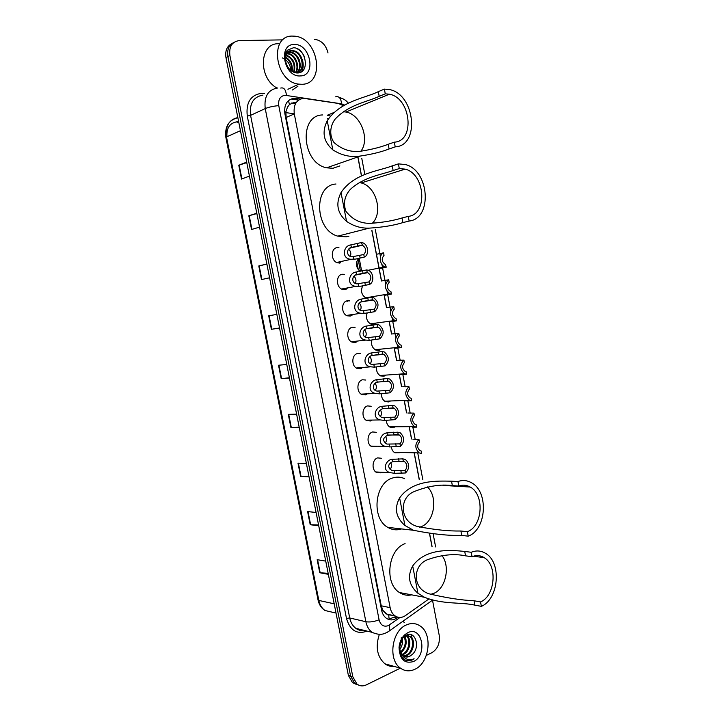 <?xml version="1.0" encoding="UTF-8"?>
<svg xmlns="http://www.w3.org/2000/svg" width="722" height="722" viewBox="0 0 722 722"><rect width="100%" height="100%" fill="white"/><g stroke="black" fill="none" stroke-linecap="round" stroke-linejoin="round"><path stroke-width="1.08" d="M375.611 323.754L373.987 324.449L371.018 324.187C366.993 321.777 365.693 318.05 367.137 313.014M380.404 349.755L378.951 350.378L375.819 350.098C372.281 348.031 370.946 344.674 371.794 340.035M385.196 375.648L383.887 376.207L380.602 375.909C377.507 374.122 376.162 371.117 376.568 366.911M389.997 401.432L388.815 401.946L385.386 401.631C382.678 400.069 381.36 397.416 381.433 393.661M394.79 427.117L390.151 427.262C387.804 425.899 386.532 423.579 386.351 420.285M399.582 452.694L394.916 452.793C392.894 451.62 391.703 449.625 391.333 446.801M347.12 288.737L345.143 289.603L342.255 289.332C335.91 287.329 335.856 275.028 342.183 274.261L344.322 274.324M352.011 315.315L350.251 316.074L347.174 315.785C341.01 313.673 341.127 301.661 347.3 300.794L349.701 300.884M356.912 341.777L355.332 342.445L352.083 342.129C346.1 339.927 346.361 328.194 352.399 327.219L355.08 327.355M361.812 368.121L360.404 368.716L356.984 368.382C351.181 366.099 351.578 354.619 357.48 353.554L360.458 353.735M340.008 263.034L337.327 262.79C330.802 260.895 330.568 248.296 337.039 247.637L338.952 247.682M366.713 394.356L365.458 394.889L361.875 394.537C356.244 392.19 356.758 380.945 362.543 379.781L365.837 380.043M371.622 420.484L370.485 420.971L366.758 420.601C361.298 418.191 361.921 407.163 367.579 405.917L371.189 406.269M376.523 446.503L371.64 446.575C366.334 444.102 367.065 433.29 372.606 431.955L376.352 432.316M380.494 472.838L376.505 472.45C371.361 469.932 372.182 459.318 377.615 457.892L381.487 458.262M296.327 102.362L294.693 102.289L289.45 104.528L287.455 107.19L285.876 111.865L284.63 111.964M343.51 105.764L338.365 103.454L303.511 98.309C296.363 99.618 293.294 104.825 294.296 113.914L390.151 607.662C390.909 611.326 392.533 614.07 395.024 615.875C398.418 618.068 401.91 617.96 405.511 615.559L428.85 598.998M386.017 613.871L382.94 610.406L387.705 614.828L392.082 615.234M327.499 118.363L328.546 118.607M285.876 111.865L287.455 107.19M285.921 112.127L286.129 117.478L381.234 605.794L382.94 610.406M431.946 546.446L429.536 533.748M419.202 479.462L414.175 453.028M411.495 438.94L409.221 427M406.531 412.867L404.248 400.872M401.549 386.685L399.266 374.655M396.549 360.413L394.257 348.329M391.532 334.033L389.23 321.913M386.496 307.563L384.185 295.388M381.442 280.984L371.821 230.399M361.469 176.033L357.706 156.223M359.791 271.219C355.747 266.969 355.386 262.682 358.708 258.35M366.162 298.168C361.578 295.253 360.413 291.137 362.679 285.813M300.469 99.004L294.116 98.246C286.968 99.555 283.89 104.726 284.883 113.76L381.586 610.18C382.344 613.79 383.951 616.498 386.414 618.303C389.808 620.505 393.328 620.406 396.947 617.996L398.03 617.238M314.35 39.376L315.18 39.403C321.696 40.585 325.974 45.098 328.005 52.95M400.394 668.148L366.334 684.88C362.949 686.451 359.836 686.189 356.984 684.095L352.814 676.785L229.894 55.468C228.901 46.533 232.078 41.569 239.415 40.567L282.925 39.872M432.505 600.172L439.211 635.27C440.104 643.203 437.685 648.997 431.937 652.661L426.341 655.405M356.343 684.384L352.535 682.696L348.383 675.422L225.977 57.688L227.926 56.587C226.916 49.719 228.874 45.017 233.811 42.472C228.874 45.017 226.916 49.719 227.926 56.587L350.594 676.099L227.926 56.587L229.894 55.468M358.572 685.088L354.755 683.391L350.594 676.099L354.755 683.391L358.572 685.088M395.999 616.471L388.346 619.341M291.959 99.239L298.628 100.033M226.943 136.729C226.392 128.065 229.704 123.092 236.879 121.81L237.791 121.783M328.158 573.34L319.774 572.745L328.348 574.324M325.73 561.111L317.175 559.685L319.774 572.745M318.573 524.957L310.225 524.732L318.727 525.769M316.092 512.467L307.617 511.582L310.225 524.732M308.917 476.231L300.623 476.385L309.043 476.872M306.39 463.479L297.987 463.145L300.623 476.385M299.188 427.162L290.948 427.704L299.287 427.632M296.607 414.139L288.295 414.365L290.948 427.704M246.771 162.603L238.783 165.248L241.527 179.065L249.442 176.096M246.671 162.116L238.783 165.248M256.861 213.55L248.828 215.779L251.554 229.497L259.55 227.123M256.806 213.243L248.828 215.779M266.887 264.126L258.792 265.949L261.499 279.576L269.595 277.789M266.86 264.008L258.792 265.949M279.54 327.978L271.391 329.295L279.558 328.095M276.851 314.413L268.701 315.767L271.391 329.295M289.396 377.75L281.201 378.671L289.459 378.039M286.76 364.457L278.53 365.242L281.201 378.671M225.977 57.688C224.966 50.847 226.925 46.154 231.852 43.609M238.756 122.198L236.951 122.171M301.949 84.284L298.791 84.131C274.838 82.019 268.783 35.053 292.636 36.1L294.323 36.163C318.501 37.273 325.884 84.284 301.949 84.284M276.959 88.03C257.925 77.777 259.306 42.851 278.593 43.744M294.26 44.502C310.469 43.501 316.696 75.981 300.334 75.927C284.026 77.444 277.528 44.033 294.26 44.502M292.545 50.721C287.284 51.506 285.019 55.215 285.759 61.857C287.609 68.653 291.462 72.362 297.311 72.985C310.749 73.193 305.839 47.336 293.358 47.769L287.347 50.242C285.361 52.634 284.504 55.702 284.793 59.457C284.901 53.094 287.482 50.188 292.545 50.721L293.448 50.784L291.887 51.072M296.868 72.967C306.155 70.124 302.04 51.885 292.789 51.127M296.715 72.958C303.89 68.265 299.043 52.823 290.813 52.164L290.163 52.507C298.141 53.148 303.096 67.895 296.489 72.94C306.778 71.388 303.312 51.605 293.448 50.784M290.163 52.507L288.087 52.553M290.813 52.164L288.385 52.291M295.226 72.732C299.847 66.785 294.684 54.43 287.546 53.87L287.031 53.825M295.578 72.814C300.668 67.029 295.542 54.114 288.204 53.527L287.275 53.473M293.601 72.182C295.37 64.448 292.897 58.888 286.183 55.486M294.034 72.362C296.164 64.195 293.61 58.419 286.372 55.025M291.652 71.099C292.103 65.296 290.091 60.838 285.614 57.733M292.175 71.442C292.933 65.097 290.776 60.323 285.722 57.101M282.401 57.895L284.739 59.042M284.757 59.051C288.475 61.767 290.506 65.585 290.84 70.485M297.951 86.18L292.428 89.997M299.35 60.034L298.186 57.625M301.679 71.631C303.547 68.058 303.718 63.906 302.175 59.186M304.197 56.307C302.581 52.886 300.235 50.369 297.166 48.735M343.311 111.72L345.937 112.027C360.648 114.347 370.07 139.075 361.009 151.06M385.268 93.842L389.402 94.194C410.98 97.885 415.43 141.322 394.329 142.153L395.214 146.855C420.448 145.754 414.997 93.833 389.176 89.501L384.384 89.104L385.268 93.842L379.194 96.351C367.507 101.847 348.437 104.537 334.945 119.347C329.909 126.287 329.178 135.546 334.042 142.595C342.706 150.122 352.318 152.874 362.877 150.862C372.615 149.237 381.054 147.053 388.201 144.292L394.329 142.153M388.201 144.292L389.086 148.967C381.207 151.99 371.713 154.337 360.603 155.988C350.919 157.567 341.65 155.51 332.815 149.833C323.519 141.738 321.66 132.045 327.237 120.745C340.468 100.836 365.188 98.228 378.31 91.649L384.384 89.104M339.882 165.907L332.959 168.289L326.588 167.82C301.895 163.163 298.385 115.06 322.716 114.942M389.086 148.967L395.214 146.855M333.907 112.497L327.346 115.231L330.45 116.08M327.517 118.85L328.275 119.013M359.321 182.549L361.162 182.937C376.135 186.348 383.355 212.62 372.372 223.233M399.284 168.578L405.186 169.129C425.375 173.966 428.029 214.524 408.246 216.383L409.121 221.04C432.785 218.712 429.491 170.23 405.322 164.526L398.409 163.885L399.284 168.578L393.138 170.527C381.703 174.661 364.105 176.737 350.369 189.354C344.62 195.797 343.112 203.062 345.838 211.149C352.634 219.984 361.352 224.01 372.01 223.242C383.689 222.322 393.698 220.562 402.055 217.972L408.246 216.383M402.055 217.972L402.921 222.593C393.698 225.463 382.47 227.304 369.231 228.134C361.126 228.432 353.563 226.166 346.542 221.347C337.291 213.279 335.45 203.676 341.019 192.557C354.222 172.946 378.96 171.123 392.263 165.87L398.409 163.885M348.979 236.139L346.136 236.852L337.779 236.139C314.666 230.165 313.186 185.211 335.983 184.02M402.921 222.593L409.121 221.04M427.361 486.908C438.344 496.862 434.445 522.177 421.061 526.699L419.599 527.177M458.804 486.014C462.739 484.624 466.529 484.967 470.175 487.025C484.724 494.417 482.819 526.329 467.369 531.708L468.208 536.166C486.682 529.632 488.866 491.502 471.448 482.729C467.125 480.301 462.631 479.895 457.965 481.529L458.804 486.014L452.36 485.635C440.835 484.011 428.029 486.023 413.95 491.655C398.382 498.216 400.024 522.232 417.659 526.528C434.391 529.758 448.804 531.248 460.889 531.004L467.369 531.708M460.889 531.004L461.719 535.426C448.299 535.787 432.216 534.072 413.462 530.273L404.907 525.463C395.837 517.466 394.077 508.279 399.618 497.9C412.695 479.534 437.523 480.978 451.53 481.186L457.965 481.529M401.594 528.928C396.82 530.499 392.226 529.984 387.804 527.367C371.117 518.441 374.619 482.937 392.488 478.036C396.658 476.646 400.71 476.863 404.645 478.686M461.719 535.426L468.208 536.166M441.9 555.498C450.537 566.219 445.844 588.574 433.778 593.376L430.429 594.405M472.062 556.716C476.312 554.974 480.356 555.29 484.2 557.664C497.693 565.254 495.265 595.921 480.545 601.94L481.366 606.354C498.974 599.052 501.79 562.42 485.635 553.404C481.087 550.597 476.285 550.227 471.231 552.276L472.062 556.716L465.555 555.832C454.201 553.467 441.602 554.731 427.758 559.604C412.713 565.037 411.829 588.15 428.904 593.773C446.232 597.897 461.268 600.226 474.002 600.749L480.545 601.94M474.002 600.749L474.823 605.126C461.638 602.022 442.92 604.684 424.509 597.284L417.921 593.267C408.896 585.289 407.145 576.192 412.686 565.967C425.736 547.881 450.573 550.029 464.724 551.428L471.231 552.276M411.693 594.856C407.361 595.812 403.291 595.036 399.492 592.545C383.987 583.376 388.039 549.234 405.096 543.648M474.823 605.126L481.366 606.354M414.96 669.24C409.807 671.668 404.979 671.316 400.484 668.175C387.705 659.827 391.811 630.64 406.405 624.918C411.251 622.806 415.773 623.122 419.969 625.875C432.929 633.69 429.68 662.742 414.96 669.24M394.122 666.397C390.773 666.695 387.696 665.837 384.898 663.816C377.164 656.821 375.287 647.065 379.285 634.566M403.345 655.946L405.791 655.332C412.894 652.652 414.87 639.611 409.527 636.226L406.197 635.207M404.645 635.522L403.778 635.892M403.751 656.208L406.712 655.567C413.823 652.896 415.8 639.836 410.457 636.443L404.762 636.091M401.811 654.484L402.109 654.367C409.022 651.767 411.161 639.241 406.134 635.577M402.172 654.917L403.029 654.601C410.123 651.939 412.1 638.943 406.766 635.559L406.495 635.495M400.466 652.21C405.232 647.508 406.432 642.318 404.067 636.651M400.8 652.868C406.287 647.833 407.542 642.282 404.582 636.226M401.613 639.692L399.428 648.537M399.618 649.665C402.145 646.271 403.038 642.589 402.316 638.618M399.78 652.453L402.199 655.432M405.033 656.776L409.5 656.307L412.009 654.673C420.89 647.598 415.321 630.477 406.567 635.026L404.293 636.461C401.45 638.997 399.808 642.508 399.356 647.002C399.149 653.69 401.369 658.166 406.026 660.431L412.289 659.917L414.112 658.789L411.973 659.484C407.027 660.269 403.309 658.076 400.827 652.923L403.255 655.883C405.25 657.246 407.388 657.408 409.681 656.352L412.009 654.673M399.618 643.807L399.311 647.056M399.329 647.426L400.827 652.923M407.894 632.653C422.199 625.279 427.938 655.179 413.48 661.551C404.464 664.014 399.645 659.303 399.031 647.408C399.546 642.038 401.54 637.761 405.015 634.557L407.894 632.653M401.261 637.688L401.594 642.228M402.695 621.425L404.293 622.355M402.47 639.511L402.398 638.501M406.08 640.215L405.232 635.874M409.717 640.937L407.84 634.611M413.39 641.668L410.953 634.674M406.287 660.522C409.067 661.09 411.675 660.513 414.112 658.789M361.975 245.092L351.361 247.411C346.109 248.585 346.298 256.888 352.273 256.761L363.78 254.532C366.641 251.085 366.18 247.971 362.39 245.209L361.478 242.529L350.883 244.884C342.869 245.796 341.398 259.288 351.262 259.261L336.632 262.492M361.478 242.529L362.706 242.8C368.31 244.397 369.474 255.065 364.267 257.086L355.856 259.045L351.262 259.261M364.267 257.086L363.78 254.532M350.323 256.265C351.334 253.557 350.775 251.229 348.654 249.28M367.209 272.483L356.578 274.568C351.506 275.66 351.352 283.746 357.246 283.845L369.005 281.896C371.83 278.484 371.415 275.407 367.76 272.645L367.209 272.483L366.722 269.938L356.09 272.05C348.374 272.88 346.407 285.984 356.127 286.318L341.56 289.017M366.722 269.938L368.148 270.254C373.59 271.959 374.574 282.347 369.493 284.441L361.054 286.165L356.127 286.318M369.493 284.441L369.005 281.896M355.368 283.313C356.488 280.659 356.036 278.313 353.997 276.282M372.426 299.774L361.767 301.615C356.876 302.653 356.415 310.505 362.218 310.812L374.222 309.151C376.992 305.785 376.622 302.726 373.103 299.973L372.426 299.774L371.938 297.238L361.289 299.107C353.834 299.874 351.424 312.581 360.982 313.258L346.479 315.442M371.938 297.238L373.554 297.599C379.059 302.112 379.438 306.805 374.7 311.687L364.041 313.447L360.982 313.258M374.7 311.687L374.222 309.151M360.377 310.234C361.614 307.662 361.262 305.307 359.321 303.186M377.624 326.967L366.938 328.564C362.209 329.539 361.469 337.174 367.173 337.679L379.411 336.308C382.146 332.968 381.812 329.936 378.418 327.201L377.624 326.967L377.137 324.44L366.46 326.064C359.267 326.777 356.451 339.096 365.837 340.089L351.379 341.768M377.137 324.44L378.933 324.846C384.23 329.331 384.555 333.988 379.889 338.826L369.204 340.351L365.837 340.089M379.889 338.826L379.411 336.308M365.377 337.057C366.704 334.548 366.46 332.201 364.628 329.999M382.795 354.051L372.092 355.404C367.507 356.334 366.523 363.753 372.119 364.439L384.573 363.346C387.272 360.043 386.983 357.038 383.716 354.312L382.795 354.051L382.317 351.533L371.613 352.914C364.646 353.581 361.487 365.522 370.693 366.812L356.28 368.003M382.317 351.533L384.275 351.975C389.393 356.433 389.654 361.063 385.061 365.864L374.348 367.146L370.693 366.812M385.061 365.864L384.573 363.346M370.35 363.762C371.767 361.343 371.622 358.996 369.899 356.722M387.958 381.026L377.227 382.146C372.778 383.039 371.577 390.241 377.065 391.089L389.727 390.295C392.38 387.019 392.127 384.032 388.977 381.324L387.958 381.026L387.479 378.518L376.749 379.664C369.998 380.286 366.532 391.865 375.539 393.418L361.171 394.131M387.479 378.518L389.591 379.005C394.519 383.436 394.726 388.03 390.205 392.795L379.474 393.842L375.539 393.418M390.205 392.795L389.727 390.295M375.305 390.349C376.794 388.021 376.749 385.683 375.151 383.355M393.093 407.903L382.335 408.787C377.38 411.657 377.263 414.608 381.992 417.641L394.862 417.126C397.47 413.877 397.253 410.917 394.212 408.237L393.093 407.903L392.615 405.403L381.866 406.315C375.314 406.901 371.568 418.128 380.386 419.933L366.054 420.168M392.615 405.403L394.88 405.917C399.636 410.322 399.78 414.888 395.331 419.626L384.573 420.439L380.386 419.933M395.331 419.626L394.862 417.126M380.232 416.838C381.794 414.599 381.839 412.28 380.377 409.897M398.21 434.671L387.434 435.321C382.534 438.073 382.362 440.998 386.92 444.084L399.97 443.868C402.533 440.637 402.353 437.694 399.428 435.032L398.21 434.671L397.732 432.18L386.956 432.866C380.593 433.417 376.604 444.301 385.223 446.331L370.918 446.115M397.732 432.18L400.141 432.731C404.726 437.099 404.825 441.638 400.439 446.349L389.663 446.936L385.223 446.331M400.439 446.349L399.97 443.868M385.16 443.209C386.757 441.061 386.902 438.777 385.575 436.35M403.309 461.34L392.506 461.755C387.669 464.399 387.443 467.296 391.829 470.428L405.06 470.5C407.587 467.296 407.443 464.372 404.618 461.728L403.309 461.34L402.831 458.858L392.037 459.309C385.846 459.842 381.64 470.392 390.06 472.639L375.783 471.962M402.831 458.858L405.367 459.445C409.789 463.777 409.843 468.289 405.529 472.973L394.726 473.325L390.06 472.639M405.529 472.973L405.06 470.5M390.06 469.481C391.703 467.423 391.929 465.167 390.737 462.712M380.07 268.575L386.279 267.158L384.97 266.869C379.582 265.263 378.536 254.785 383.562 252.835L377.317 254.108M383.562 252.835L384.041 255.344C381.261 258.729 381.703 261.788 385.34 264.514L386.279 267.158M385.142 295.226L391.387 294.071L389.889 293.746C384.42 289.26 384.014 284.612 388.68 279.802L382.398 280.813M388.68 279.802L389.158 282.311C386.423 285.659 386.812 288.683 390.322 291.399L390.909 291.571L391.387 294.071M390.187 321.777L396.477 320.884L394.808 320.514C389.519 316.055 389.176 311.435 393.779 306.67L387.38 307.428M393.779 306.67L394.248 309.169C391.559 312.482 391.911 315.487 395.295 318.194L395.999 318.393L396.477 320.884M395.223 348.23L401.54 347.598L399.708 347.192C394.609 342.751 394.329 338.167 398.851 333.438L392.425 333.907M398.851 333.438L399.329 335.929C396.676 339.205 396.983 342.192 400.259 344.881L401.071 345.116L401.54 347.598M400.232 374.583L406.594 374.213L404.609 373.761C399.69 369.348 399.456 364.8 403.914 360.107L397.623 360.359M403.914 360.107L404.383 362.579C401.775 365.828 402.046 368.789 405.204 371.469L406.125 371.74L406.594 374.213M405.222 400.836L411.621 400.719L409.491 400.241C404.744 395.855 404.564 391.333 408.95 386.667L402.759 386.73M408.95 386.667L409.419 389.131C406.847 392.362 407.091 395.295 410.132 397.957L411.152 398.255L411.621 400.719M413.977 413.128L414.437 415.583C411.91 418.787 412.118 421.711 415.051 424.346L416.17 424.671L416.63 427.126L414.365 426.621C409.78 422.271 409.654 417.767 413.977 413.128L407.858 413.011M412.244 426.639L412.343 427.162L416.323 427.135M418.977 439.49L419.446 441.945C416.946 445.122 417.117 448.019 419.96 450.636L421.161 450.997L421.621 453.443L419.229 452.902C414.807 448.579 414.717 444.111 418.977 439.49L412.921 439.193M389.167 619.359L388.698 615.18M289.45 104.528L288.475 100.566M382.985 610.65L381.803 611.137M286.129 117.478L294.296 113.914M381.234 605.794L390.151 607.662M344.728 105.105L341.614 103.842L284.982 95.268C280.163 96.134 278.096 99.591 278.764 105.638L379.086 619.792C380.629 625.18 383.653 627.138 388.174 625.685L400.015 617.454M387.488 632.093L389.718 630.676L387.38 632.246C384.167 633.672 380.765 636.028 372.101 632.346C368.924 629.954 366.848 626.425 365.873 621.732L265.236 108.589C263.918 96.513 268.079 89.636 277.726 87.967M367.155 631.127C356.948 634.701 350.062 630.468 346.488 618.429L247.285 116.08L250.579 115.358L265.236 108.589C268.945 107.073 273.448 106.089 278.764 105.638M432.622 600.09L389.718 630.676L389.402 624.972M247.285 116.08C245.832 102.777 250.48 95.196 261.22 93.319L264.405 93.481M262.952 95.105C253.413 96.784 249.289 103.535 250.579 115.358L349.71 617.96C350.675 622.544 352.724 626.019 355.874 628.366C358.455 630.18 361.28 630.875 364.348 630.441M352.814 676.785L348.383 675.422M379.086 619.792C374.249 621.714 369.844 622.355 365.873 621.732L349.71 617.96L346.488 618.429M432.063 546.455L429.644 533.757M419.311 479.462L414.284 453.028M411.603 438.949L409.329 427M406.639 412.858L404.365 400.872M401.658 386.676L399.374 374.646M396.658 360.404L394.365 348.32M391.64 334.024L389.338 321.895M386.604 307.545L384.294 295.37M381.55 280.966L371.92 230.372M361.578 175.987L357.814 156.214M341.614 103.842C340.974 98.282 338.979 95.945 335.604 96.829M286.417 95.349C285.822 89.69 283.936 87.254 280.75 88.057M295.623 103.481L291.832 102.912M361.632 270.949L359.195 258.223M294.08 99.338L296.246 98.354M394.582 617.472L396.947 617.996M358.311 269.748L356.74 261.572M237.845 117.56C229.018 119.599 225.237 126.061 226.491 136.927L225.869 137.442L318.023 599.883L318.826 600.433C319.774 604.883 321.822 608.24 324.954 610.496L333.302 612.437M240.444 130.7L226.491 136.927L318.826 600.433L334.196 603.818M294.269 113.805L285.876 112.614L294.278 113.832M281.589 378.635L278.918 365.206M271.77 329.241L269.08 315.704M261.887 279.486L259.18 265.858M251.933 229.388L249.207 215.661M241.906 178.921L239.153 165.112M291.336 427.686L288.692 414.356M301.02 476.394L298.385 463.154M310.631 524.759L308.014 511.627M320.171 572.799L317.581 559.758M327.237 120.745L332.815 149.833M378.31 91.649L379.194 96.351M341.019 192.557L346.542 221.347M392.263 165.87L393.138 170.527M399.618 497.9L404.907 525.463M451.53 481.186L452.36 485.635M412.686 565.967L417.921 593.267M464.724 551.428L465.555 555.832M353.654 259.342L353.166 256.815M351.361 247.411L350.883 244.884M357.85 246.058L357.363 243.522M360.134 257.998L359.646 255.462M358.852 286.444L358.374 283.936M356.578 274.568L356.09 272.05M363.067 273.313L362.579 270.786M365.341 285.208L364.863 282.681M364.041 313.447L363.563 310.947M361.767 301.615L361.289 299.107M368.265 300.469L367.787 297.942M370.53 312.31L370.052 309.792M369.204 340.351L368.725 337.86M366.938 328.564L366.46 326.064M373.445 327.508L372.958 324.999M375.702 339.313L375.223 336.804M374.348 367.146L373.87 364.664M372.092 355.404L371.613 352.914M378.599 354.457L378.12 351.948M380.855 366.207L380.377 363.707M379.474 393.842L378.996 391.369M377.227 382.146L376.749 379.664M383.743 381.297L383.265 378.797M385.981 393.003L385.503 390.512M384.573 420.439L384.104 417.975M382.335 408.787L381.866 406.315M388.86 408.029L388.382 405.547M391.089 419.699L390.62 417.217M389.663 446.936L389.185 444.481M387.434 435.321L386.956 432.866M393.959 434.662L393.49 432.189M396.188 446.286L395.71 443.813M394.726 473.325L394.257 470.879M392.506 461.755L392.037 459.309M399.04 461.196L398.571 458.732M401.261 472.775L400.782 470.311M339.683 262.6L339.358 263.106M339.9 263.052L340.342 262.456M382.001 267.474L382.1 267.997M346.605 300.993L347.065 301.327M347.715 301.218L347.111 300.839M387.082 294.215L387.191 294.775M392.145 320.875L392.254 321.452M397.199 347.444L397.308 348.031M402.235 373.933L402.344 374.51M407.244 400.331L407.352 400.881M417.226 452.856L417.325 453.344M386.099 613.926L395.024 615.875M356.984 684.095L352.535 682.696M372.101 632.346L355.874 628.366C360.468 630.703 359.024 630.866 364.466 630.468M435.61 546.915L433.164 534.036M422.83 479.652L417.74 452.865M415.186 439.463L412.749 426.63M410.204 413.219L407.75 400.304M405.195 386.875L402.732 373.897M400.178 360.431L397.28 345.188M395.837 337.625L392.19 318.393M390.746 310.803L387.073 291.489M385.629 283.872L381.947 264.496M380.494 256.842L375.305 229.524M374.095 223.17L373.779 221.519M364.863 174.616L361.776 158.362M348.491 103.237C345.639 100.412 345.919 99.807 338.997 97.262M360.404 271.129L358.076 258.99M336.028 613.068L324.954 610.496C321.344 608.177 319.043 604.648 318.032 599.937M237.872 117.713C228.648 120.096 224.641 126.657 225.869 137.415M298.791 84.131L287.925 89.284M288.204 53.527L287.546 53.87M389.402 94.194L345.937 112.027M360.603 155.988L326.588 167.82M405.186 169.129L361.162 182.937M369.231 228.134L337.779 236.139M470.175 487.025L442.974 485.428M413.462 530.273L387.804 527.367M484.2 557.664L473.397 556.211M424.509 597.284L399.492 592.545M400.484 668.175L384.898 663.816M410.457 636.443L409.536 636.226M404.293 636.461L405.015 634.557M350.053 248.115L362.39 245.209M355.54 275.082L367.76 272.645M361.027 301.967L373.103 299.973M366.514 328.754L378.418 327.201M371.983 355.45L383.716 354.312M377.453 382.055L388.977 381.324M382.913 408.58L394.212 408.237M388.382 435.014L399.428 435.032M393.842 461.367L404.618 461.728M384.97 266.869L368.193 270.272M379.871 267.907L379.989 268.548M389.889 293.746L365.512 297.861M384.943 294.576L385.052 295.163M394.808 320.514L370.314 323.844M389.997 321.173L390.097 321.678M399.708 347.192L375.115 349.728M404.609 373.761L379.898 375.521M409.491 400.241L384.673 401.215M414.365 426.621L389.438 426.828M419.229 452.902L394.194 452.342"/></g></svg>

